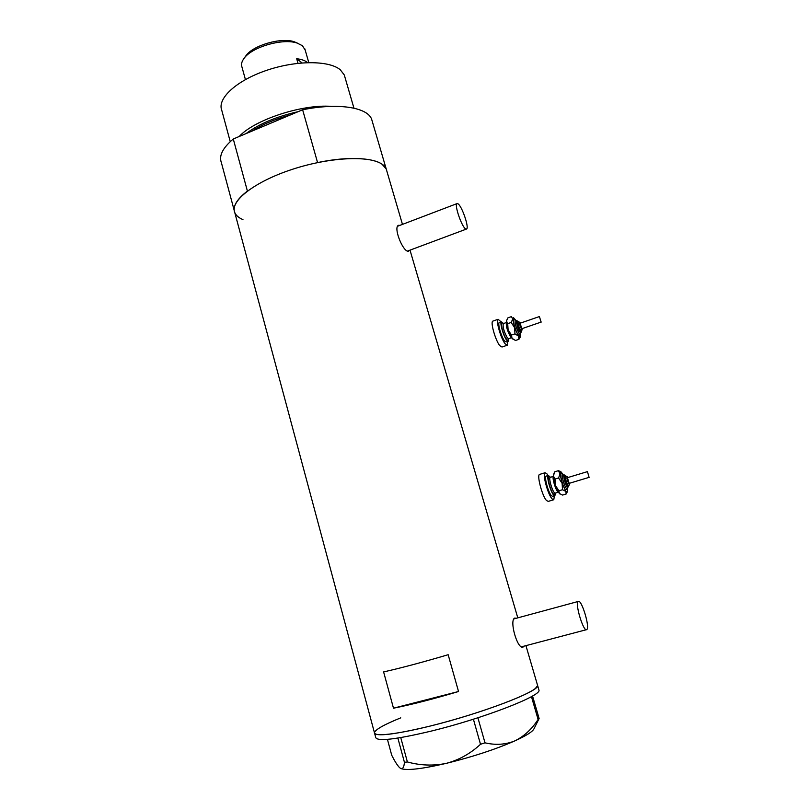 <?xml version="1.0" encoding="UTF-8"?>
<svg xmlns="http://www.w3.org/2000/svg" width="810" height="810" viewBox="0 0 810 810"><rect width="100%" height="100%" fill="white"/><g stroke="black" fill="none" stroke-linecap="round" stroke-linejoin="round"><path stroke-width="1.21" d="M586.764 629.572C590.257 627.76 581.499 598.843 578.269 601.445L578.259 601.455C574.584 602.68 583.423 632.296 586.693 629.623L586.764 629.572M465.608 228.865L466.59 229.007C469.375 227.904 462.004 206.196 458.035 203.826L456.972 203.624C454.137 204.657 461.73 226.861 465.608 228.865M516.132 618.303L514.846 618.03C508.903 619.852 517.549 650.329 523.209 646.987L523.867 646.188M399.897 225.362L398.49 225.302C393.275 227.225 402.084 249.612 407.47 251.161L408.574 251.272L408.959 250.533M372.337 121.591L371.608 119.121C367.264 107.284 337.902 102.586 302.626 109.775L317.571 162.597C353.049 155.034 382.239 158.365 386.198 168.905L386.846 171.112L386.198 168.905L382.016 164.197C369.522 155.196 328.9 157.15 291.478 169.614C253.975 181.997 229.645 201.396 234.789 212.605C232.44 206.601 236.641 199.412 247.404 191.059L233.28 138.986C222.77 147.896 218.791 155.733 221.332 162.496L234.222 210.478M537.405 684.764L537.637 685.574L535.44 688.399C526.925 695.517 486.688 710.775 445.49 722.044C404.251 733.374 373.43 737.647 374.433 732.685C375.516 736.908 394.126 734.69 430.282 726.033C481.889 713.367 539.612 691.163 537.637 685.574L537.405 684.764M448.163 654.713C423.195 662.094 401.679 667.835 383.616 671.925L393.488 708.203C411.774 704.568 433.461 699.01 458.531 691.507L448.163 654.713M458.531 691.507L393.488 708.203M374.645 733.465L375.678 737.343C376.802 741.717 395.462 739.601 431.649 730.995C483.317 718.399 541.029 695.992 538.994 690.201L538.751 689.361M532.534 695.982L539.116 718.51L538.103 719.442C531.957 729.051 524.262 736.179 515.008 740.816C505.632 744.663 495.629 745.332 484.998 742.821L480.502 744.289C470.529 753.553 459.159 759.901 446.411 763.334C433.421 766.017 420.41 765.561 407.389 761.967L404.433 762.301C404.008 767.364 402.702 769.378 400.515 768.366L399.401 767.475C397.204 765.146 394.642 761.066 391.716 755.234L387.433 739.368M400.515 768.366C405.81 770.837 421.109 769.166 446.411 763.334C472.645 756.864 495.507 749.361 515.008 740.816C526.075 735.784 532.393 731.815 533.932 728.929L539.116 718.51M477.9 717.771L484.998 742.821M538.103 719.442L531.441 696.61M480.502 744.289L473.404 719.209M400.758 737.606L407.389 761.967M404.433 762.301L397.862 738.082M400.758 717.852C384.142 724.565 375.364 729.516 374.433 732.685L234.789 212.605C236.024 215.5 238.748 217.829 242.959 219.611M298.019 111.709C276.362 116.589 259.008 123.9 245.977 133.64M230.243 141.639L221.778 110.342C216.958 98.79 235.973 80.848 265.923 70.581C295.782 60.213 329.133 60.244 340.301 69.802L344.291 74.976L344.938 77.213M302.626 109.775L233.28 138.986M239.193 136.495C254.492 119.728 302.16 104.065 331.391 106.373M305.198 50.088L302.413 45.704L297.088 43.052C282.822 38.05 251.951 46.97 244.073 58.35C241.694 61.519 240.995 64.415 241.957 67.028L245.42 79.562M297.979 63.291L296.693 58.735C301.31 59.272 304.793 60.446 307.152 62.259L307.547 62.593M296.693 58.735L302.069 62.896M245.481 56.386L246.027 55.637C253.206 45.269 281.171 37.199 294.162 41.745L297.655 43.234M589.002 477.1L587.463 471.623L589.002 477.1M567.395 477.687L569.177 483.357L589.275 477.303M564.479 476.098L564.378 476.128C564.023 478.74 564.924 482.021 567.081 485.959L568.701 485.98M550.456 477.262L548.329 475.44C546.244 476.077 550.516 491.873 553.655 495.072L554.911 495.69L555.397 493.067M546.345 476.047L546.122 476.118C544.026 476.756 548.279 492.541 551.438 495.74L552.693 496.348L554.688 495.75M548.076 475.521L546.78 473.647L545.019 472.757C542.214 473.587 547.904 494.697 552.106 498.93L553.777 499.729L554.425 495.831M539.824 474.346L539.521 474.437C536.665 475.288 542.315 496.368 546.568 500.59L548.259 501.38L553.483 499.821M554.101 473.05L553.362 475.865L555.397 485.403L559.953 494.039M562.869 474.144L560.803 471.683L558.586 477.971L562.11 483.378L562.504 489.726L565.896 491.407L566.16 494.009L562.585 495.072L559.204 493.411L558.91 490.809L555.397 485.403L554.992 479.054L553.362 475.865L554.82 471.764L558.384 470.681L560.034 473.84L562.11 483.378L565.896 491.407L567.344 491.751L567.486 488.805M560.925 471.714L558.384 470.681M566.16 494.009L567.344 491.751M562.504 489.726L558.91 490.809M558.586 477.971L554.992 479.054M540.928 321.671L539.43 316.558L540.928 321.671M520.03 323.241L521.903 328.688L541.313 322.026M517.144 321.803L517.053 321.833C516.729 324.041 517.61 327.108 519.706 331.027L521.498 331.26M503.486 323.484L501.4 321.783C499.547 322.421 503.466 336.17 506.635 340.129L508.305 341.233L508.71 338.671M499.466 322.451L499.264 322.522C497.401 323.16 501.309 336.909 504.488 340.868L506.179 341.962L508.113 341.304M501.117 321.884L498.099 319.292C495.609 320.132 500.833 338.509 505.086 343.754L507.313 345.212L507.829 341.405M493.057 321.043L492.784 321.135C490.232 321.995 495.436 340.352 499.719 345.587L501.987 347.024L507.04 345.303M506.584 320.092L508.103 329.873L512.001 338.296L513.317 339.471M515.514 319.96L513.449 317.642L511.171 322.441L514.583 327.635L514.978 333.872L518.461 336.089L518.926 339.309L515.484 340.483L512.001 338.296L511.505 335.067L508.103 329.873L507.698 323.646L506.321 321.246L507.931 317.834L511.373 316.639L512.77 319.008L514.583 327.635L518.461 336.089L520.303 336.94L520.364 334.064M518.926 339.309L520.212 337.092M514.978 333.872L511.505 335.067M511.171 322.441L507.698 323.646M290.385 114.929C275.218 119.029 262.379 124.436 251.869 131.149M569.713 483.195L568.802 485.949L568.195 485.625C566.048 481.677 565.147 478.406 565.491 475.794L565.593 475.764M564.378 476.128L565.491 475.794L567.446 476.837C566.423 477.414 566.97 479.874 569.076 484.228L569.683 483.205M566.939 489.058L565.542 489.817C562.231 486.182 558.616 469.476 562.089 473.992L562.282 474.235M568.377 486.071L567.304 488.875L566.423 488.42C564.226 486.061 561.097 474.66 562.525 474.214L562.687 474.164M565.117 475.905L564.762 475.409C562.231 472.119 564.894 484.35 567.314 487.023L568.326 486.091M554.992 493.229C554.88 494.748 554.354 495.011 553.422 494.009C549.798 490.182 546.051 472.372 549.858 477.151L550.03 477.373M550.334 477.303L550.172 477.353C548.562 477.849 551.873 490.111 554.313 492.622L555.285 493.098L558.343 492.186M558.313 492.136L557.634 491.619C555.306 489.2 552.025 477.434 553.392 476.422M517.053 321.833L518.127 321.469L520.222 322.633C519.008 322.471 519.483 324.699 521.65 329.326L522.379 328.526L521.589 331.229L520.779 330.652C518.694 326.734 517.803 323.666 518.127 321.469L518.228 321.428M519.848 334.338C519.797 335.958 519.24 336.059 518.157 334.641C514.674 330.075 511.444 315.262 514.957 320.072M521.174 331.371L520.202 334.135L519.038 333.315C516.01 327.655 514.735 323.231 515.211 320.041L515.352 319.99M517.762 321.59L517.681 321.479C514.947 317.429 517.276 328.495 519.909 331.989C520.779 333.123 521.184 332.92 521.124 331.391M508.326 338.853C508.234 340.544 507.607 340.656 506.442 339.167C502.666 334.378 499.294 318.644 503.081 323.595M503.395 323.524L503.243 323.575C502.645 327.027 504.012 331.786 507.313 337.841L508.619 338.712L511.586 337.689L510.533 336.737C507.343 330.946 505.956 326.207 506.371 322.532M578.269 601.445L514.087 618.86M466.337 229.098L407.389 251.12M371.608 119.121L402.459 224.38M410.012 250.138L517.792 617.858M525.933 645.641L538.994 690.201M456.972 203.624L397.7 226.203M586.379 629.704L521.64 646.775M344.291 74.976L353.95 108.155M322.552 106.89L322.38 106.282L322.552 106.89M304.854 48.873L308.772 62.562M246.027 55.637L244.073 58.35M294.162 41.745L297.088 43.052M562.211 474.285L565.167 475.885M549.98 477.465L553.382 476.371M545.019 472.757L539.521 474.437M548.329 475.44L546.122 476.118M560.803 471.683L559.983 471.228M587.463 471.623L567.334 477.708M515.028 320.294L517.813 321.57M503.091 323.747L506.361 322.491M498.099 319.292L492.784 321.135M501.4 321.783L499.264 322.522M520.303 336.94L520.05 337.486M539.43 316.558L519.979 323.261"/></g></svg>
